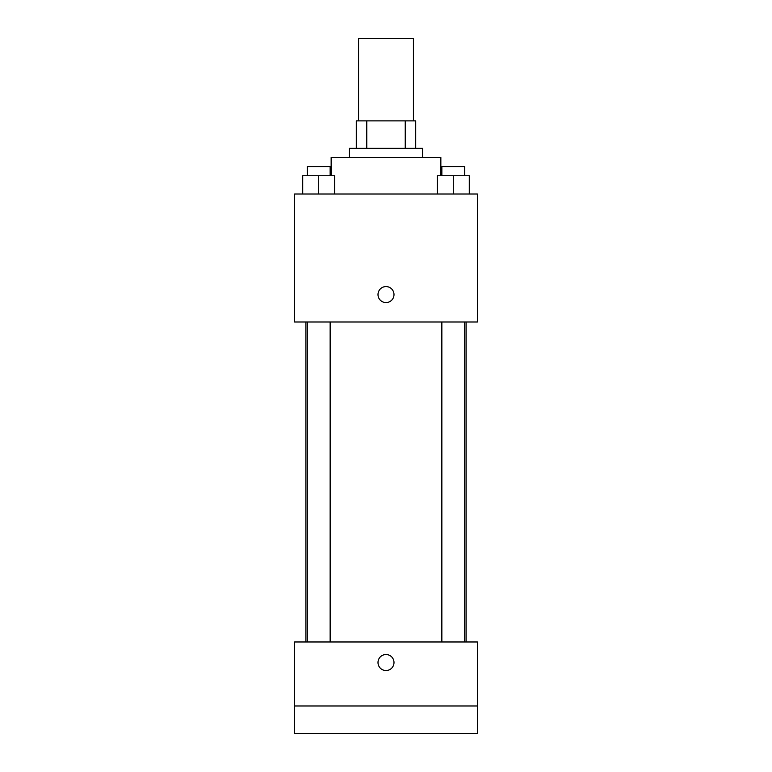 <?xml version="1.0" encoding="UTF-8"?>
<svg xmlns="http://www.w3.org/2000/svg" width="772" height="772" viewBox="0 0 772 772"><rect width="100%" height="100%" fill="white"/><g stroke="black" fill="none" stroke-linecap="round" stroke-linejoin="round"><path stroke-width="1.16" d="M413.425 120.876L413.425 38.6L358.575 38.6L358.575 120.876M366.758 148.301L366.758 120.876L356.288 120.876L356.288 148.301L356.288 120.876M366.758 120.876L415.712 120.876L415.712 148.301M405.242 148.301L405.242 120.876M349.436 157.449L349.436 148.301L422.564 148.301L422.564 157.449M440.851 175.736L440.851 157.449L331.149 157.449L331.149 175.736M294.576 194.013L477.424 194.013L477.424 322.001L294.576 322.001L294.576 194.013M386 302.576A8 8 0 0 1 379.071 290.581A8 8 0 0 1 392.929 290.581A8 8 0 0 1 386 302.576M294.576 641.976L477.424 641.976L477.424 733.4L294.576 733.4L294.576 641.976M386 670.53A8 8 0 0 1 379.071 658.535A8 8 0 0 1 392.929 658.535A8 8 0 0 1 386 670.53M294.576 705.975L477.424 705.975M437.29 194.013L437.29 175.736L469.289 175.736L469.289 194.013L469.289 175.736M453.289 194.013L453.289 175.736M464.715 175.736L464.715 166.588L441.854 166.588L441.854 175.736M302.711 194.013L302.711 175.736L334.71 175.736L334.71 194.013L334.71 175.736M318.711 194.013L318.711 175.736M330.146 175.736L330.146 166.588L307.285 166.588L307.285 175.736M466.085 641.976L466.085 322.001M305.915 641.976L305.915 322.001M441.854 322.001L441.854 641.976M464.715 322.001L464.715 641.976M330.146 641.976L330.146 322.001M307.285 641.976L307.285 322.001"/></g></svg>

